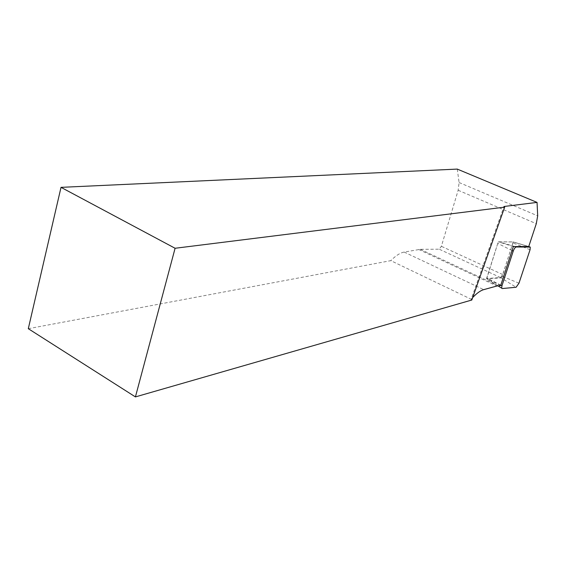 <?xml version="1.0" encoding="UTF-8"?>
<svg xmlns="http://www.w3.org/2000/svg" width="566" height="566" viewBox="0 0 566 566"><rect width="100%" height="100%" fill="white"/><g stroke="black" fill="none" stroke-linecap="round" stroke-linejoin="round"><path stroke-width="0.42" stroke-dasharray="2.83 2.12" d="M28.3 328.69L390.823 260.65L471.167 299.223L503.966 206.491M471.803 300.022L471.167 299.223L472.674 297.56M500.669 285.554L486.562 278.522L500.514 277.552L502.693 274.538L513.27 241.908L528.743 246.528M457.271 169.093L459.09 182.528L458.156 190.254L441.374 246.309L439.166 249.189L420.319 249.33L404.159 252.075C400.134 252.839 395.684 255.698 390.823 260.65M486.562 278.522L498.278 241.802L513.27 241.908M513.334 246.578L498.278 241.802M501.143 277.913L502.275 276.342L513.143 241.979L498.943 241.802L497.762 243.415L486.689 278.762L501.143 277.913L516.093 287.259M420.319 249.33L498.321 285.752M500.514 277.552L439.166 249.189M502.693 274.538L441.374 246.309M458.156 190.254L536.285 223.697M404.159 252.075L483.711 289.643M418.762 249.479L496.92 286.014M459.09 182.528L537.686 215.851M518.98 283.198L502.275 276.342M530.059 249.733L513.086 243.005M528.609 246.528L513.001 241.908M514.933 246.578L498.943 241.802M512.039 250.554L497.762 243.415M500.783 285.207L486.774 277.842M502.205 288.554L486.902 278.918M513.143 241.979L530.25 247.094M486.689 278.762L497.917 285.802"/><path stroke-width="0.85" d="M472.674 297.56C476.805 293.195 480.484 290.563 483.711 289.643L496.92 286.014L500.669 285.554L513.334 246.578L528.743 246.528L536.285 223.697L537.686 215.851L537.056 202.409L457.271 169.093L61.015 187.353L28.3 328.69L135.423 396.908L471.803 300.022L504.674 207.135L175.092 248.269L61.015 187.353M504.674 207.135L503.966 206.491L537.056 202.409M175.092 248.269L135.423 396.908M518.98 283.198L516.093 287.259L502.205 288.554L501.681 288.165L501.936 285.816L513.221 251.141C514.147 248.679 515.159 247.285 516.249 246.967L530.25 247.094L530.059 249.733L518.98 283.198M529.896 246.91L528.609 246.528M516.249 246.967L514.933 246.578M513.221 251.141L512.039 250.554M501.936 285.816L500.783 285.207M497.917 285.802L501.681 288.165"/></g></svg>
